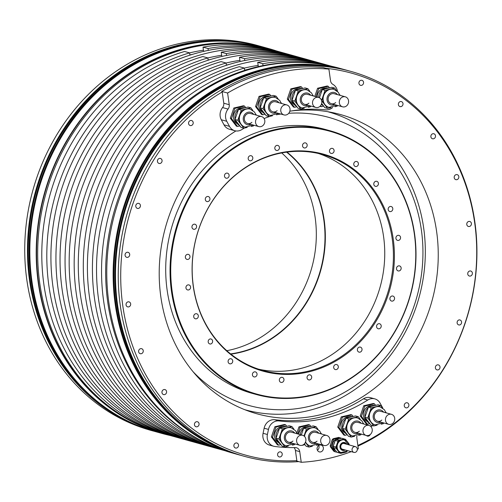 <?xml version="1.0" encoding="UTF-8"?>
<svg xmlns="http://www.w3.org/2000/svg" width="502" height="502" viewBox="0 0 502 502"><rect width="100%" height="100%" fill="white"/><g stroke="black" fill="none" stroke-linecap="round" stroke-linejoin="round"><path stroke-width="0.75" d="M459.706 324.957A2.592 2.309 105.5 0 0 458.997 319.931A2.592 2.309 105.5 0 0 459.706 324.957M337.476 91.37A10.373 9.231 105.5 0 0 332.857 84.349A5.189 4.618 -74.5 0 1 330.542 80.809L328.904 69.132A198.654 176.767 105.5 0 0 227.601 93.033L229.245 104.717A5.189 4.618 -74.5 0 1 228.046 109.085L222.568 107.566A10.373 9.231 105.5 0 0 221.288 119.765L224.011 124.841A10.373 9.231 105.5 0 0 229.326 129.202L234.798 130.721A10.373 9.231 105.5 0 0 241.688 129.673A157.678 140.303 -74.5 0 1 244.342 128.098M325.967 68.316A198.196 176.353 -74.5 0 1 475.971 234.233A198.196 176.353 -74.5 0 1 357.857 445.437M382.857 408.22A10.373 9.231 105.5 0 0 382.424 407.354L380.039 403.087A10.373 9.231 105.5 0 0 374.812 398.877L370.476 397.672A10.373 9.231 105.5 0 0 363.442 398.814A157.678 140.303 105.5 0 1 274.789 419.728A10.373 9.231 105.5 0 0 264.146 428.212L263.079 433.295A10.373 9.231 105.5 0 0 269.367 445.042L273.703 446.247A10.373 9.231 105.5 0 0 274.889 446.485A183.613 163.382 105.5 0 0 295.358 447.596A5.189 4.618 -74.5 0 1 296.525 447.746A5.189 4.618 -74.5 0 1 299.744 451.656L301.238 462.292A198.654 176.767 105.5 0 0 351.262 451.656M299.744 451.656L295.408 450.451A5.189 4.618 105.5 0 0 294.021 447.608M295.408 450.451L296.839 460.641L296.556 460.993L301.238 462.292M328.904 69.132L323.081 67.513A198.654 176.767 105.5 0 0 271.287 71.347A198.654 176.767 105.5 0 0 221.777 91.414L222.198 91.979A198.196 176.353 105.5 0 0 124.885 317.998A198.196 176.353 105.5 0 0 296.839 460.641M222.198 91.979L223.773 103.192A5.189 4.618 105.5 0 1 222.568 107.566M291.373 110.967A155.344 138.226 -74.5 0 1 340.293 114.487A155.344 138.226 -74.5 0 1 437.857 266.449A155.344 138.226 -74.5 0 1 319.906 414.878A155.344 138.226 105.5 0 1 257.149 413.849A155.344 138.226 105.5 0 1 159.674 286.084A155.344 138.226 105.5 0 1 235.877 130.947M280.26 456.933A2.592 2.309 105.5 0 0 279.551 451.9A2.592 2.309 105.5 0 0 280.26 456.933M236.555 448.029A2.592 2.309 105.5 0 0 235.846 442.996A2.592 2.309 105.5 0 0 236.555 448.029M197.11 426.769A2.592 2.309 105.5 0 0 196.401 421.736A2.592 2.309 105.5 0 0 197.11 426.769M164.618 394.597A2.592 2.309 105.5 0 0 163.909 389.565A2.592 2.309 105.5 0 0 164.618 394.597M141.288 353.709A2.592 2.309 105.5 0 0 140.579 348.677A2.592 2.309 105.5 0 0 141.288 353.709M128.707 306.891A2.592 2.309 105.5 0 0 128.004 301.859A2.592 2.309 105.5 0 0 128.707 306.891M127.74 257.331A2.592 2.309 105.5 0 0 127.037 252.299A2.592 2.309 105.5 0 0 127.74 257.331M138.452 208.412A2.592 2.309 105.5 0 0 137.743 203.379A2.592 2.309 105.5 0 0 138.452 208.412M160.107 163.464A2.592 2.309 105.5 0 0 159.398 158.431A2.592 2.309 105.5 0 0 160.107 163.464M191.231 125.544A2.592 2.309 105.5 0 0 190.528 120.511A2.592 2.309 105.5 0 0 191.231 125.544M361.603 85.34A2.592 2.309 105.5 0 0 360.894 80.307A2.592 2.309 105.5 0 0 361.603 85.34M401.042 106.606A2.592 2.309 105.5 0 0 400.339 101.573A2.592 2.309 105.5 0 0 401.042 106.606M433.54 138.778A2.592 2.309 105.5 0 0 432.831 133.745A2.592 2.309 105.5 0 0 433.54 138.778M456.87 179.666A2.592 2.309 105.5 0 0 456.161 174.633A2.592 2.309 105.5 0 0 456.87 179.666M469.445 226.484A2.592 2.309 105.5 0 0 468.736 221.451A2.592 2.309 105.5 0 0 469.445 226.484M470.412 276.037A2.592 2.309 105.5 0 0 469.703 271.005A2.592 2.309 105.5 0 0 470.412 276.037M438.051 369.911A2.592 2.309 105.5 0 0 437.342 364.879A2.592 2.309 105.5 0 0 438.051 369.911M406.921 407.825A2.592 2.309 105.5 0 0 406.218 402.792A2.592 2.309 105.5 0 0 406.921 407.825M366.422 435.51A2.592 2.309 105.5 0 0 370.2 434.563M260.256 46.234A199.696 177.689 -74.5 0 0 179.584 44.91A199.696 177.689 105.5 0 0 27.968 235.708A199.696 177.689 105.5 0 0 153.374 431.055L150.638 430.289A199.696 177.689 105.5 0 1 25.232 234.949A199.696 177.689 105.5 0 1 176.848 44.151A199.696 177.689 -74.5 0 1 257.52 45.475L260.256 46.234A199.696 177.689 -74.5 0 1 260.613 46.335M153.374 431.055A199.696 177.689 105.5 0 0 153.731 431.149M268.99 48.656A199.696 177.689 -74.5 0 0 188.325 47.332A199.696 177.689 105.5 0 0 36.702 238.136A199.696 177.689 105.5 0 0 162.108 433.477L155.745 431.714A199.696 177.689 105.5 0 1 30.34 236.367A199.696 177.689 105.5 0 1 181.956 45.569A199.696 177.689 -74.5 0 1 262.628 46.893L268.99 48.656A199.696 177.689 -74.5 0 1 276.74 51.028M162.108 433.477A199.696 177.689 105.5 0 0 169.971 435.447M163.464 433.64A199.489 177.501 105.5 0 1 38.183 238.5A199.489 177.501 105.5 0 1 189.649 47.897A199.489 177.501 -74.5 0 1 270.233 49.221L269.091 48.901A199.489 177.501 -74.5 0 0 188.507 47.583A199.489 177.501 105.5 0 0 37.048 238.18A199.489 177.501 105.5 0 0 162.322 433.32L163.464 433.64A199.489 177.501 105.5 0 0 165.522 434.192M270.233 49.221A199.489 177.501 -74.5 0 1 272.285 49.805M189.605 52.898A194.506 173.071 105.5 0 1 190.327 52.729A194.506 173.071 -74.5 0 1 203.429 50.194M189.894 54.938L193.151 54.172M203.599 51.405L203.003 47.125A199.489 177.501 -74.5 0 1 274.337 50.357L279.357 51.756A199.489 177.501 105.5 0 0 208.016 48.518L208.28 50.388M189.599 52.867A199.489 177.501 105.5 0 0 47.019 246.181A199.489 177.501 105.5 0 0 172.588 436.175L167.568 434.782A199.489 177.501 -74.5 0 1 42.005 244.788A199.489 177.501 -74.5 0 1 184.585 51.474L189.599 52.867L189.925 55.17M244.625 70.142L247.888 69.376M226.383 65.078L229.64 64.306M208.135 60.008L211.392 59.236M224.921 450.708L222.304 449.98A199.489 177.501 -74.5 0 1 96.735 259.992A199.489 177.501 -74.5 0 1 239.316 66.672L244.336 68.071L244.662 70.374M244.336 68.071A199.489 177.501 105.5 0 0 101.837 259.685A199.489 177.501 105.5 0 0 224.4 450.532M331.151 66.17A199.489 177.501 105.5 0 0 262.753 63.723L263.017 65.593M209.108 444.471A199.489 177.501 105.5 0 1 107.447 244.16A199.489 177.501 105.5 0 1 257.614 66.772A199.489 177.501 -74.5 0 1 314.923 63.478M239.034 454.843A199.696 177.689 105.5 0 1 113.628 259.503A199.696 177.689 105.5 0 1 265.251 68.699A199.696 177.689 -74.5 0 1 345.916 70.023L339.553 68.259A199.696 177.689 -74.5 0 0 258.881 66.935A199.696 177.689 105.5 0 0 107.265 257.733A199.696 177.689 105.5 0 0 232.671 453.074L239.034 454.843A199.696 177.689 105.5 0 0 239.391 454.944M345.916 70.023A199.696 177.689 -74.5 0 1 346.273 70.123M351.023 71.441A199.696 177.689 -74.5 0 0 270.358 70.117A199.696 177.689 105.5 0 0 118.736 260.921A199.696 177.689 105.5 0 0 244.141 456.262L241.406 455.502A199.696 177.689 105.5 0 1 116 260.155A199.696 177.689 105.5 0 1 267.616 69.358A199.696 177.689 -74.5 0 1 348.288 70.682L351.023 71.441A199.696 177.689 -74.5 0 1 476.9 247.888A199.696 177.689 -74.5 0 1 357.957 446.127M244.141 456.262A199.696 177.689 105.5 0 0 298.765 461.608M227.601 93.033L221.777 91.42M289.83 111.237A157.678 140.303 -74.5 0 1 325.691 109.85A10.373 9.231 105.5 0 0 332.625 107.516M264.09 118.541A157.678 140.303 -74.5 0 1 270.358 116.251M278.855 113.684A157.678 140.303 -74.5 0 1 279.206 113.59M228.046 109.085A10.373 9.231 105.5 0 0 226.76 121.283L229.483 126.366A10.373 9.231 105.5 0 0 234.798 130.721M357.336 449.24A198.654 176.767 105.5 0 0 358.334 448.819L356.84 438.183A5.189 4.618 -74.5 0 1 356.96 436.006M374.812 398.877A10.373 9.231 105.5 0 0 367.778 400.012A157.678 140.303 -74.5 0 1 279.125 420.933A10.373 9.231 105.5 0 0 268.482 429.417L267.409 434.494A10.373 9.231 105.5 0 0 273.703 446.247M370.934 426.637A183.613 163.382 105.5 0 0 372.666 425.646M319.749 445.061A3.527 3.137 -74.5 0 1 321.173 445.086A3.527 3.137 -74.5 0 1 323.388 448.537A3.527 3.137 -74.5 0 1 320.709 451.907A3.527 3.137 -74.5 0 1 319.285 451.882A3.527 3.137 -74.5 0 1 317.069 448.43A3.527 3.137 -74.5 0 1 319.749 445.061M318.72 445.512A3.527 3.137 -74.5 0 1 317.402 450.25M262.753 63.723L257.733 62.33L258.335 66.603M257.733 62.33A199.489 177.501 -74.5 0 1 329.074 65.561L331.69 66.289M244.342 68.103A194.506 173.071 105.5 0 1 245.064 67.933A194.506 173.071 -74.5 0 1 258.166 65.392M327.015 65.003A199.489 177.501 105.5 0 0 324.97 64.419A199.489 177.501 105.5 0 0 100.557 209.127A199.489 177.501 105.5 0 0 218.201 448.844A199.489 177.501 105.5 0 0 220.259 449.397M218.201 448.844L213.181 447.445A199.489 177.501 -74.5 0 1 95.537 207.734A199.489 177.501 -74.5 0 1 319.95 63.026L324.97 64.419M226.088 63.001A199.489 177.501 105.5 0 0 83.508 256.315A199.489 177.501 105.5 0 0 209.077 446.309L204.057 444.916A199.489 177.501 -74.5 0 1 78.494 254.922A199.489 177.501 -74.5 0 1 221.075 61.608L226.088 63.001L226.415 65.304M209.077 446.309A199.489 177.501 105.5 0 0 211.135 446.862M317.898 62.474A199.489 177.501 105.5 0 0 315.846 61.89A199.489 177.501 105.5 0 0 244.505 58.652L244.769 60.522M244.505 58.652L239.492 57.259L240.094 61.539M239.492 57.259A199.489 177.501 -74.5 0 1 310.832 60.497L315.846 61.89M226.095 63.032A194.506 173.071 105.5 0 1 226.816 62.863A194.506 173.071 -74.5 0 1 239.925 60.328M308.774 59.939A199.489 177.501 105.5 0 0 306.722 59.355A199.489 177.501 105.5 0 0 82.309 204.063A199.489 177.501 105.5 0 0 199.953 443.774A199.489 177.501 105.5 0 0 202.011 444.333M199.953 443.774L194.939 442.381A199.489 177.501 -74.5 0 1 77.295 202.67A199.489 177.501 -74.5 0 1 301.708 57.962L306.722 59.355M207.847 57.931A199.489 177.501 105.5 0 0 65.266 251.251A199.489 177.501 105.5 0 0 190.829 441.239L185.815 439.846A199.489 177.501 -74.5 0 1 60.246 249.858A199.489 177.501 -74.5 0 1 202.827 56.538L207.847 57.931L208.167 60.24M190.829 441.239A199.489 177.501 105.5 0 0 192.887 441.798M299.65 57.404A199.489 177.501 105.5 0 0 297.604 56.82A199.489 177.501 105.5 0 0 226.264 53.588L226.527 55.458M226.264 53.588L221.244 52.195L221.846 56.469M221.244 52.195A199.489 177.501 -74.5 0 1 292.584 55.427L297.604 56.82M207.853 57.968A194.506 173.071 105.5 0 1 208.575 57.793A194.506 173.071 -74.5 0 1 221.677 55.258M290.526 54.869A199.489 177.501 105.5 0 0 288.481 54.285A199.489 177.501 105.5 0 0 64.068 198.993A199.489 177.501 105.5 0 0 181.711 438.704A199.489 177.501 105.5 0 0 183.763 439.263M181.711 438.704L176.691 437.311A199.489 177.501 -74.5 0 1 59.048 197.6A199.489 177.501 -74.5 0 1 283.461 52.892L288.481 54.285M172.588 436.175A199.489 177.501 105.5 0 0 174.646 436.727M281.402 52.34A199.489 177.501 105.5 0 0 279.357 51.756M203.003 47.125L208.016 48.518M227.619 93.14A2.592 2.309 -74.5 0 1 229 92.217M308.071 371.216A112.034 99.691 105.5 0 0 393.135 264.171A112.034 99.691 105.5 0 0 322.773 154.572A112.034 99.691 105.5 0 0 277.518 153.832A112.034 99.691 -74.5 0 0 192.454 260.877A112.034 99.691 -74.5 0 0 262.81 370.47A112.034 99.691 -74.5 0 0 308.071 371.216M308.604 371.919A112.636 100.224 105.5 0 0 393.242 239.052A112.636 100.224 105.5 0 0 277.895 153.374A112.636 100.224 -74.5 0 0 193.257 286.247A112.636 100.224 -74.5 0 0 308.604 371.919M311.849 394.992A136.412 121.384 105.5 0 0 414.351 234.07A136.412 121.384 105.5 0 0 274.65 130.307A136.412 121.384 -74.5 0 0 172.148 291.229A136.412 121.384 -74.5 0 0 311.849 394.992M282.005 382.398A2.592 2.309 105.5 0 0 281.302 377.366A2.592 2.309 105.5 0 0 282.005 382.398M255.079 376.914A2.592 2.309 105.5 0 0 254.37 371.882A2.592 2.309 105.5 0 0 255.079 376.914M230.769 363.812A2.592 2.309 105.5 0 0 230.067 358.779A2.592 2.309 105.5 0 0 230.769 363.812M210.746 343.983A2.592 2.309 105.5 0 0 210.043 338.957A2.592 2.309 105.5 0 0 210.746 343.983M196.37 318.789A2.592 2.309 105.5 0 0 195.661 313.756A2.592 2.309 105.5 0 0 196.37 318.789M188.62 289.943A2.592 2.309 105.5 0 0 187.911 284.91A2.592 2.309 105.5 0 0 188.62 289.943M188.024 259.402A2.592 2.309 105.5 0 0 187.315 254.37A2.592 2.309 105.5 0 0 188.024 259.402M194.625 229.257A2.592 2.309 105.5 0 0 193.916 224.225A2.592 2.309 105.5 0 0 194.625 229.257M207.966 201.559A2.592 2.309 105.5 0 0 207.263 196.527A2.592 2.309 105.5 0 0 207.966 201.559M227.149 178.191A2.592 2.309 105.5 0 0 226.44 173.159A2.592 2.309 105.5 0 0 227.149 178.191M250.856 160.759A2.592 2.309 105.5 0 0 250.153 155.727A2.592 2.309 105.5 0 0 250.856 160.759M277.48 150.437A2.592 2.309 105.5 0 0 276.771 145.404A2.592 2.309 105.5 0 0 277.48 150.437M305.203 147.933A2.592 2.309 105.5 0 0 304.494 142.901A2.592 2.309 105.5 0 0 305.203 147.933M332.129 153.417A2.592 2.309 105.5 0 0 331.427 148.385A2.592 2.309 105.5 0 0 332.129 153.417M356.439 166.52A2.592 2.309 105.5 0 0 355.73 161.487A2.592 2.309 105.5 0 0 356.439 166.52M376.462 186.342A2.592 2.309 105.5 0 0 375.753 181.31A2.592 2.309 105.5 0 0 376.462 186.342M390.838 211.543A2.592 2.309 105.5 0 0 390.129 206.51A2.592 2.309 105.5 0 0 390.838 211.543M398.588 240.389A2.592 2.309 105.5 0 0 397.879 235.356A2.592 2.309 105.5 0 0 398.588 240.389M399.184 270.929A2.592 2.309 105.5 0 0 398.475 265.897A2.592 2.309 105.5 0 0 399.184 270.929M392.583 301.075A2.592 2.309 105.5 0 0 391.88 296.042A2.592 2.309 105.5 0 0 392.583 301.075M379.242 328.772A2.592 2.309 105.5 0 0 378.533 323.74A2.592 2.309 105.5 0 0 379.242 328.772M360.059 352.14A2.592 2.309 105.5 0 0 359.35 347.108A2.592 2.309 105.5 0 0 360.059 352.14M336.353 369.572A2.592 2.309 105.5 0 0 335.643 364.54A2.592 2.309 105.5 0 0 336.353 369.572M309.728 379.895A2.592 2.309 105.5 0 0 309.019 374.862A2.592 2.309 105.5 0 0 309.728 379.895M311.692 395.432A136.933 121.842 105.5 0 0 415.662 264.598A136.933 121.842 105.5 0 0 329.67 130.645A136.933 121.842 105.5 0 0 274.349 129.742A136.933 121.842 -74.5 0 0 170.385 260.576A136.933 121.842 -74.5 0 0 256.378 394.522A136.933 121.842 -74.5 0 0 311.692 395.432M256.378 394.522L252.042 393.323A136.933 121.842 -74.5 0 1 166.049 259.371A136.933 121.842 -74.5 0 1 270.02 128.537A136.933 121.842 105.5 0 1 325.334 129.447L329.67 130.645M192.988 371.624A149.483 133.011 -74.5 0 0 309.069 406.407A149.483 133.011 105.5 0 0 422.558 241.23A149.483 133.011 105.5 0 0 288.744 113.283M280.882 114.054A149.483 133.011 105.5 0 0 277.757 114.506M245.014 409.776A154.672 137.63 -74.5 0 1 244.938 409.757L245.014 409.776A154.672 137.63 -74.5 0 0 307.5 410.805A154.672 137.63 105.5 0 0 424.937 263.023A154.672 137.63 105.5 0 0 327.8 111.72A154.672 137.63 105.5 0 0 327.718 111.695L327.8 111.72M226.791 350.697A112.034 99.691 -74.5 0 0 230.983 349.806A112.034 99.691 105.5 0 0 312.369 265.514A112.034 99.691 105.5 0 0 281.716 152.941M286.598 152.15A112.034 99.691 105.5 0 1 321.688 265.269A112.034 99.691 105.5 0 1 239.649 352.209A112.034 99.691 -74.5 0 1 230.569 353.891M230.895 354.155A112.297 99.923 -74.5 0 0 239.799 352.492A112.297 99.923 105.5 0 0 322.008 265.458A112.297 99.923 105.5 0 0 287.012 152.093M258.511 369.158A112.034 99.691 -74.5 0 0 299.405 368.807A112.034 99.691 105.5 0 0 384.275 264.272A112.034 99.691 105.5 0 0 318.412 153.48M359.35 431.174A5.189 4.618 -74.5 0 1 355.052 432.354A5.189 4.618 -74.5 0 1 351.858 428.614A5.189 4.618 -74.5 0 1 353.521 423.544A5.189 4.618 -74.5 0 1 357.826 422.358L369.001 425.464A5.189 4.618 105.5 0 0 366.906 425.426A5.189 4.618 105.5 0 0 362.965 430.383A5.189 4.618 105.5 0 0 366.222 435.46A5.189 4.618 105.5 0 0 368.317 435.491A5.189 4.618 105.5 0 0 372.258 430.54A5.189 4.618 105.5 0 0 369.001 425.464M347.315 434.77L344.943 435.328L343.801 435.008L337.746 427.083L341.26 416.892L350.829 414.639L351.965 414.953L353.151 416.503M344.943 435.328L338.888 427.397L342.395 417.212L341.26 416.892M338.888 427.397L337.746 427.083M354.669 436.288L351.281 437.085L345.225 429.16L342.446 428.388L345.953 418.197L355.523 415.945L358.309 416.716L360.26 419.27M345.225 429.16L348.739 418.975L345.953 418.197M342.395 417.212L351.965 414.953M349.122 416.804A8.402 7.48 -74.5 0 0 341.806 421.655A8.402 7.48 -74.5 0 0 342.571 430.741A8.402 7.48 105.5 0 0 344.73 432.63M342.615 428.608A9.337 8.308 -74.5 0 0 344.196 431.996A9.337 8.308 105.5 0 0 346.945 434.274M342.521 428.168A9.337 8.308 -74.5 0 1 345.815 418.612M346.505 418.072A9.337 8.308 -74.5 0 1 352.599 416.629M351.281 437.085L348.501 436.313L342.446 428.388M361.126 434.042L360.856 434.832L358.654 435.347M363.178 423.086L363.912 424.052M348.739 418.975L358.309 416.716M352.479 435.943A9.337 8.308 105.5 0 1 352.297 435.899A9.337 8.308 105.5 0 1 348.256 433.126A9.337 8.308 -74.5 0 1 346.982 424.064A9.337 8.308 -74.5 0 1 353.521 417.846A9.337 8.308 -74.5 0 1 357.292 417.902A9.337 8.308 -74.5 0 1 357.474 417.959M381.84 420.036A5.189 4.618 -74.5 0 1 377.535 421.222A5.189 4.618 -74.5 0 1 374.348 417.482A5.189 4.618 -74.5 0 1 376.011 412.412A5.189 4.618 -74.5 0 1 380.309 411.226L391.485 414.332A5.189 4.618 105.5 0 0 389.389 414.294A5.189 4.618 105.5 0 0 385.454 419.252A5.189 4.618 105.5 0 0 388.711 424.328A5.189 4.618 105.5 0 0 390.807 424.359A5.189 4.618 105.5 0 0 394.741 419.402A5.189 4.618 105.5 0 0 391.485 414.332M369.805 423.632L367.426 424.196L366.291 423.876L360.229 415.951L363.743 405.76L373.312 403.501L374.454 403.821L375.634 405.371M367.426 424.196L361.371 416.265L364.885 406.08L363.743 405.76M361.371 416.265L360.229 415.951M377.153 425.156L373.77 425.953L367.709 418.028L364.929 417.256L368.443 407.066L378.012 404.807L380.792 405.578L382.744 408.139M367.709 418.028L371.223 407.837L368.443 407.066M364.885 406.08L374.454 403.821M371.612 405.672A8.402 7.48 -74.5 0 0 364.289 410.517A8.402 7.48 -74.5 0 0 365.054 419.609A8.402 7.48 105.5 0 0 367.213 421.492M365.098 417.476A9.337 8.308 -74.5 0 0 366.68 420.864A9.337 8.308 105.5 0 0 369.428 423.142M365.004 417.03A9.337 8.308 -74.5 0 1 368.299 407.48M368.989 406.94A9.337 8.308 -74.5 0 1 375.088 405.497M373.77 425.953L370.984 425.181L364.929 417.256M383.61 422.91L383.34 423.694L381.143 424.215M385.661 411.954L386.402 412.92M371.223 407.837L380.792 405.578M374.969 424.811A9.337 8.308 105.5 0 1 374.781 424.761A9.337 8.308 105.5 0 1 370.74 421.994A9.337 8.308 -74.5 0 1 369.466 412.933A9.337 8.308 -74.5 0 1 376.011 406.708A9.337 8.308 -74.5 0 1 379.782 406.771A9.337 8.308 -74.5 0 1 379.964 406.827M317.057 441.151A5.189 4.618 -74.5 0 1 312.752 442.337A5.189 4.618 -74.5 0 1 309.565 438.597A5.189 4.618 -74.5 0 1 311.227 433.521A5.189 4.618 -74.5 0 1 315.532 432.341L326.708 435.447A5.189 4.618 105.5 0 0 324.612 435.41A5.189 4.618 105.5 0 0 320.671 440.367A5.189 4.618 105.5 0 0 323.928 445.437A5.189 4.618 105.5 0 0 326.024 445.475A5.189 4.618 105.5 0 0 329.965 440.518A5.189 4.618 105.5 0 0 326.708 435.447M296.858 432.981L298.96 426.876L308.535 424.617L309.671 424.937L310.857 426.48M297.774 433.948L300.102 427.196L298.96 426.876M301.332 434.933L303.66 428.181L313.229 425.922L316.015 426.694L317.967 429.248M304.017 435.981L306.44 428.953L303.66 428.181M300.102 427.196L309.671 424.937M305.021 444.747L302.53 445.148M298.721 434.211A8.402 7.48 -74.5 0 1 306.829 426.788M304.237 444.038A9.337 8.308 105.5 0 0 304.645 444.257M300.196 434.619A9.337 8.308 -74.5 0 1 303.515 428.595M304.206 428.049A9.337 8.308 -74.5 0 1 310.305 426.612M312.376 446.272L308.987 447.069L306.207 446.297L304.375 443.9M302.65 445.305L302.336 445.218M308.987 447.069L305.392 442.362M318.833 444.025L318.557 444.81L316.36 445.33M320.885 433.069L321.619 434.029M306.44 428.953L316.015 426.694M310.186 445.927A9.337 8.308 105.5 0 1 310.004 445.876A9.337 8.308 105.5 0 1 305.956 443.103A9.337 8.308 -74.5 0 1 305.417 442.306M304.199 436.125A9.337 8.308 -74.5 0 1 304.689 434.048A9.337 8.308 -74.5 0 1 311.227 427.823A9.337 8.308 -74.5 0 1 314.999 427.886A9.337 8.308 -74.5 0 1 315.181 427.942M292.986 441.007A5.189 4.618 -74.5 0 1 288.681 442.187A5.189 4.618 -74.5 0 1 285.494 438.453A5.189 4.618 -74.5 0 1 287.157 433.377A5.189 4.618 -74.5 0 1 291.461 432.197L302.637 435.297A5.189 4.618 105.5 0 0 300.541 435.265A5.189 4.618 105.5 0 0 296.6 440.216A5.189 4.618 105.5 0 0 299.857 445.293A5.189 4.618 105.5 0 0 301.953 445.33A5.189 4.618 105.5 0 0 305.894 440.373A5.189 4.618 105.5 0 0 302.637 435.297M280.951 444.603L278.579 445.161L277.437 444.847L271.381 436.916L274.889 426.731L284.458 424.472L285.6 424.786L286.786 426.336M278.579 445.161L272.517 437.236L276.031 427.045L274.889 426.731M272.517 437.236L271.381 436.916M288.305 446.121L284.916 446.924L278.861 438.993L276.075 438.221L279.589 428.037L289.158 425.778L291.944 426.549L293.896 429.103M278.861 438.993L282.369 428.808L279.589 428.037M276.031 427.045L285.6 424.786M282.758 426.637A8.402 7.48 -74.5 0 0 275.435 431.488A8.402 7.48 -74.5 0 0 276.2 440.574A8.402 7.48 105.5 0 0 278.365 442.463M276.244 438.447A9.337 8.308 -74.5 0 0 277.832 441.829A9.337 8.308 105.5 0 0 280.574 444.107M276.15 438.001A9.337 8.308 -74.5 0 1 279.445 428.451M280.135 427.905A9.337 8.308 -74.5 0 1 286.234 426.468M284.916 446.924L282.137 446.152L276.075 438.221M294.762 443.875L294.486 444.665L292.289 445.18M296.814 432.925L297.548 433.885M282.369 428.808L291.944 426.549M286.115 445.782A9.337 8.308 105.5 0 1 285.933 445.732A9.337 8.308 105.5 0 1 281.886 442.959A9.337 8.308 -74.5 0 1 280.618 433.904A9.337 8.308 -74.5 0 1 287.157 427.679A9.337 8.308 -74.5 0 1 290.928 427.742A9.337 8.308 -74.5 0 1 291.11 427.792M341.122 438.365L340.933 438.12A7.417 6.601 105.5 0 0 339.929 437.738A7.417 6.601 105.5 0 0 339.766 437.7L334.282 438.993A7.417 6.601 105.5 0 0 333.309 439.921L331.295 445.757A7.417 6.601 105.5 0 0 331.483 447.106L330.423 446.811L332.079 449.064L333.899 451.361L334.959 451.656A7.417 6.601 105.5 0 0 335.957 452.032A7.417 6.601 105.5 0 0 336.12 452.076L336.685 451.944M331.483 447.106L334.959 451.656M333.899 451.361A7.417 6.601 105.5 0 0 334.897 451.737L335.957 452.032M335.606 450.526A6.118 5.44 -74.5 0 1 333.661 448.964A6.118 5.44 -74.5 0 1 333.215 442.111A6.118 5.44 -74.5 0 1 338.9 438.855M339.026 437.493A7.417 6.601 105.5 0 0 338.869 437.443A7.417 6.601 105.5 0 0 338.706 437.405L333.221 438.698L334.282 438.993M339.766 437.7L338.706 437.405M333.221 438.698A7.417 6.601 105.5 0 0 332.249 439.626L330.234 445.462L331.295 445.757M333.309 439.921L332.249 439.626M330.234 445.462A7.417 6.601 105.5 0 0 330.423 446.811M345.338 443.875A3.213 2.861 105.5 0 0 344.416 443.348M342.697 449.541A3.213 2.861 105.5 0 0 343.757 449.572M343.939 449.623A3.213 2.861 -74.5 0 1 342.784 449.566A3.213 2.861 -74.5 0 1 340.808 447.251A3.213 2.861 -74.5 0 1 341.837 444.107A3.213 2.861 -74.5 0 1 344.51 443.373A3.213 2.861 -74.5 0 1 345.52 443.925M340.977 452.616A6.639 5.905 -74.5 0 1 340.82 452.578A6.639 5.905 -74.5 0 1 336.735 447.79A6.639 5.905 -74.5 0 1 338.869 441.296A6.639 5.905 -74.5 0 1 344.372 439.783A6.639 5.905 -74.5 0 1 344.529 439.827M338.034 452.609A7.417 6.601 -74.5 0 1 337.877 452.566A7.417 6.601 -74.5 0 1 336.873 452.183L339.609 452.948A7.417 6.601 105.5 0 0 340.613 453.325A7.417 6.601 105.5 0 0 340.776 453.369L343.023 452.835M339.609 452.948L336.139 448.399L333.397 447.64A7.417 6.601 -74.5 0 1 333.209 446.291L335.223 440.455A7.417 6.601 -74.5 0 1 336.196 439.526L341.686 438.227A7.417 6.601 -74.5 0 1 341.843 438.271A7.417 6.601 -74.5 0 1 342.006 438.321M346.832 441.045L345.583 439.413A7.417 6.601 105.5 0 0 344.585 439.03A7.417 6.601 105.5 0 0 344.422 438.993L338.938 440.285A7.417 6.601 105.5 0 0 337.959 441.214L335.945 447.05A7.417 6.601 105.5 0 0 336.139 448.399M348.175 442.802L349.059 443.956A7.417 6.601 105.5 0 1 349.223 444.948M344.629 452.459L346.261 452.076A7.417 6.601 105.5 0 0 346.763 451.637A7.417 6.601 105.5 0 0 347.233 451.147L347.428 450.589M333.397 447.64L336.873 452.183M344.422 438.993L341.686 438.227M336.196 439.526L338.938 440.285M337.959 441.214L335.223 440.455M333.209 446.291L335.945 447.05M335.543 450.445A6.639 5.905 -74.5 0 1 334.432 448.989M333.667 444.973A6.639 5.905 -74.5 0 1 334.759 441.81M338.072 439.081A6.639 5.905 -74.5 0 1 339.302 438.792M355.479 446.686A2.956 2.629 105.5 0 0 354.28 446.667A2.956 2.629 105.5 0 0 352.04 449.491A2.956 2.629 105.5 0 0 353.891 452.384A2.956 2.629 105.5 0 0 355.09 452.402A2.956 2.629 105.5 0 0 357.33 449.579A2.956 2.629 105.5 0 0 355.479 446.686L344.071 443.523A2.956 2.629 105.5 0 0 342.879 443.498A2.956 2.629 105.5 0 0 342.502 443.617M341.197 448.324A2.956 2.629 105.5 0 0 342.489 449.221L353.891 452.384M308.906 103.142A5.189 4.618 -74.5 0 1 304.607 104.328A5.189 4.618 -74.5 0 1 301.413 100.588A5.189 4.618 -74.5 0 1 303.076 95.512A5.189 4.618 -74.5 0 1 307.381 94.332L318.557 97.432A5.189 4.618 105.5 0 0 316.461 97.401A5.189 4.618 105.5 0 0 312.52 102.358A5.189 4.618 105.5 0 0 315.783 107.428A5.189 4.618 105.5 0 0 317.873 107.466A5.189 4.618 105.5 0 0 321.813 102.508A5.189 4.618 105.5 0 0 318.557 97.432M296.87 106.738L294.498 107.296L293.356 106.982L287.301 99.051L290.815 88.867L300.384 86.608L301.52 86.921L302.706 88.471M294.498 107.296L288.443 99.371L291.951 89.18L290.815 88.867M288.443 99.371L287.301 99.051M304.225 108.263L300.836 109.059L294.781 101.128L292.001 100.356L295.509 90.172L305.078 87.913L307.864 88.685L309.816 91.239M294.781 101.128L298.295 90.944L295.509 90.172M291.951 89.18L301.52 86.921M298.677 88.772A8.402 7.48 -74.5 0 0 291.361 93.623A8.402 7.48 -74.5 0 0 292.126 102.709A8.402 7.48 105.5 0 0 294.285 104.598M292.17 100.582A9.337 8.308 -74.5 0 0 293.752 103.964A9.337 8.308 105.5 0 0 296.5 106.248M292.076 100.136A9.337 8.308 -74.5 0 1 295.371 90.586M296.061 90.04A9.337 8.308 -74.5 0 1 302.154 88.603M300.836 109.059L298.056 108.288L292.001 100.356M310.682 106.01L310.412 106.8L308.209 107.321M312.733 95.06L313.468 96.02M298.295 90.944L307.864 88.685M302.035 107.917A9.337 8.308 105.5 0 1 301.853 107.867A9.337 8.308 105.5 0 1 297.811 105.094A9.337 8.308 -74.5 0 1 296.538 96.039A9.337 8.308 -74.5 0 1 303.076 89.814A9.337 8.308 -74.5 0 1 306.847 89.877A9.337 8.308 -74.5 0 1 307.029 89.927M335.681 102.527A5.189 4.618 -74.5 0 1 331.383 103.713A5.189 4.618 -74.5 0 1 328.189 99.973A5.189 4.618 -74.5 0 1 329.852 94.903A5.189 4.618 -74.5 0 1 334.156 93.717L345.332 96.823A5.189 4.618 105.5 0 0 343.236 96.786A5.189 4.618 105.5 0 0 339.302 101.743A5.189 4.618 105.5 0 0 342.559 106.819A5.189 4.618 105.5 0 0 344.654 106.851A5.189 4.618 105.5 0 0 348.589 101.893A5.189 4.618 105.5 0 0 345.332 96.823M314.785 96.384L317.59 88.252L327.16 85.993L328.302 86.313L329.481 87.863M323.652 106.123L321.274 106.688L320.056 106.267M315.927 96.704L318.726 88.572L317.59 88.252M319.448 97.796L322.284 89.557L331.86 87.298L334.639 88.07L336.591 90.63M321.575 100.469L325.07 90.329L322.284 89.557M318.726 88.572L328.302 86.313M321.274 106.688L320.552 105.74M317.239 97.068A8.402 7.48 -74.5 0 1 325.453 88.164M321.393 104.316A9.337 8.308 105.5 0 0 323.275 105.633M318.682 97.47A9.337 8.308 -74.5 0 1 322.146 89.971M322.836 89.431A9.337 8.308 -74.5 0 1 328.935 87.988M331 107.648L327.618 108.445L324.832 107.673L321.656 103.512M327.618 108.445L321.613 100.588M337.457 105.401L337.187 106.186L334.985 106.706M339.509 94.445L340.243 95.411M325.07 90.329L334.639 88.07M328.81 107.302A9.337 8.308 105.5 0 1 328.628 107.252A9.337 8.308 105.5 0 1 324.587 104.485A9.337 8.308 -74.5 0 1 323.313 95.424A9.337 8.308 -74.5 0 1 329.852 89.199A9.337 8.308 -74.5 0 1 333.623 89.262A9.337 8.308 -74.5 0 1 333.805 89.318M277.142 110.641A5.189 4.618 -74.5 0 1 272.837 111.82A5.189 4.618 -74.5 0 1 269.649 108.081A5.189 4.618 -74.5 0 1 271.312 103.01A5.189 4.618 -74.5 0 1 275.617 101.824L286.793 104.931A5.189 4.618 105.5 0 0 284.697 104.893A5.189 4.618 105.5 0 0 280.756 109.85A5.189 4.618 105.5 0 0 284.013 114.927A5.189 4.618 105.5 0 0 286.109 114.958A5.189 4.618 105.5 0 0 290.049 110.007A5.189 4.618 105.5 0 0 286.793 104.931M265.106 114.236L262.734 114.795L261.592 114.475L255.537 106.549L259.045 96.365L268.614 94.106L269.756 94.42L270.942 95.97M262.734 114.795L256.673 106.863L260.187 96.679L259.045 96.365M256.673 106.863L255.537 106.549M272.454 115.755L269.072 116.558L263.017 108.627L260.231 107.855L263.745 97.664L273.314 95.411L276.1 96.183L278.052 98.737M263.017 108.627L266.524 98.442L263.745 97.664M260.187 96.679L269.756 94.42M266.913 96.271A8.402 7.48 -74.5 0 0 259.59 101.122A8.402 7.48 -74.5 0 0 260.356 110.208A8.402 7.48 105.5 0 0 262.521 112.097M260.4 108.074A9.337 8.308 -74.5 0 0 261.981 111.463A9.337 8.308 105.5 0 0 264.73 113.741M260.306 107.635A9.337 8.308 -74.5 0 1 263.6 98.085M264.29 97.539A9.337 8.308 -74.5 0 1 270.39 96.102M269.072 116.558L266.292 115.78L260.231 107.855M278.917 113.508L278.641 114.299L276.445 114.814M280.969 102.552L281.704 103.519M266.524 98.442L276.1 96.183M270.271 115.41A9.337 8.308 105.5 0 1 270.089 115.366A9.337 8.308 105.5 0 1 266.041 112.592A9.337 8.308 -74.5 0 1 264.774 103.531A9.337 8.308 -74.5 0 1 271.312 97.313A9.337 8.308 -74.5 0 1 275.083 97.375A9.337 8.308 -74.5 0 1 275.265 97.426M251.916 122.3A5.189 4.618 -74.5 0 1 247.618 123.479A5.189 4.618 -74.5 0 1 244.424 119.74A5.189 4.618 -74.5 0 1 246.087 114.669A5.189 4.618 -74.5 0 1 250.391 113.483L261.567 116.59A5.189 4.618 105.5 0 0 259.471 116.552A5.189 4.618 105.5 0 0 255.531 121.509A5.189 4.618 105.5 0 0 258.787 126.586A5.189 4.618 105.5 0 0 260.883 126.617A5.189 4.618 105.5 0 0 264.824 121.666A5.189 4.618 105.5 0 0 261.567 116.59M239.881 125.895L237.509 126.454L236.367 126.134L230.311 118.208L233.825 108.018L243.395 105.765L244.53 106.079L245.716 107.629M237.509 126.454L231.453 118.522L234.961 108.338L233.825 108.018M231.453 118.522L230.311 118.208M247.235 127.414L243.846 128.211L237.791 120.285L235.011 119.514L238.519 109.323L248.088 107.064L250.874 107.842L252.826 110.396M237.791 120.285L241.305 110.101L238.519 109.323M234.961 108.338L244.53 106.079M241.688 107.93A8.402 7.48 -74.5 0 0 234.371 112.781A8.402 7.48 -74.5 0 0 235.137 121.867A8.402 7.48 105.5 0 0 237.295 123.756M235.181 119.733A9.337 8.308 -74.5 0 0 236.762 123.122A9.337 8.308 105.5 0 0 239.504 125.4M235.087 119.294A9.337 8.308 -74.5 0 1 238.375 109.737M239.071 109.198A9.337 8.308 -74.5 0 1 245.164 107.754M243.846 128.211L241.067 127.439L235.011 119.514M253.692 125.167L253.422 125.958L251.22 126.473M255.744 114.211L256.478 115.178M241.305 110.101L250.874 107.842M245.045 127.069A9.337 8.308 105.5 0 1 244.863 127.025A9.337 8.308 105.5 0 1 240.822 124.251A9.337 8.308 -74.5 0 1 239.548 115.19A9.337 8.308 -74.5 0 1 246.087 108.972A9.337 8.308 -74.5 0 1 249.858 109.028A9.337 8.308 -74.5 0 1 250.04 109.085M229.483 126.366L224.011 124.841M226.76 121.283L221.288 119.765M229.245 104.717L223.773 103.192M267.409 434.494L263.079 433.295M268.482 429.417L264.146 428.212M279.125 420.933L274.789 419.728M367.778 400.012L363.442 398.814M361.089 423.268A6.432 5.723 105.5 0 0 360.944 423.073A6.432 5.723 105.5 0 0 352.824 422.628A6.432 5.723 105.5 0 0 351.933 431.645A6.432 5.723 105.5 0 0 358.309 433.264M352.297 435.899L352.661 436A9.337 8.308 105.5 0 1 348.62 433.226A9.337 8.308 -74.5 0 1 348.231 422.251A9.337 8.308 -74.5 0 1 357.656 418.009L357.292 417.902M383.572 412.129A6.432 5.723 105.5 0 0 383.428 411.935A6.432 5.723 105.5 0 0 375.308 411.496A6.432 5.723 105.5 0 0 374.417 420.513A6.432 5.723 105.5 0 0 380.798 422.126M374.781 424.761L375.151 424.868A9.337 8.308 105.5 0 1 371.103 422.094A9.337 8.308 -74.5 0 1 370.721 411.119A9.337 8.308 -74.5 0 1 380.146 406.871L379.782 406.771M318.789 433.245A6.432 5.723 105.5 0 0 318.651 433.05A6.432 5.723 105.5 0 0 310.531 432.611A6.432 5.723 105.5 0 0 309.634 441.622A6.432 5.723 105.5 0 0 316.015 443.241M310.004 445.876L310.368 445.977A9.337 8.308 105.5 0 1 306.327 443.203A9.337 8.308 -74.5 0 1 305.549 441.986M304.538 436.439A9.337 8.308 -74.5 0 1 315.363 427.986L314.999 427.886M294.718 433.101A6.432 5.723 105.5 0 0 294.58 432.906A6.432 5.723 105.5 0 0 286.46 432.46A6.432 5.723 105.5 0 0 285.563 441.478A6.432 5.723 105.5 0 0 291.944 443.097M285.933 445.732L286.297 445.832A9.337 8.308 105.5 0 1 282.256 443.059A9.337 8.308 -74.5 0 1 281.867 432.084A9.337 8.308 -74.5 0 1 291.292 427.842L290.928 427.742M346.493 444.195A3.803 3.389 105.5 0 0 341.511 443.674A3.803 3.389 105.5 0 0 340.695 448.562A3.803 3.389 105.5 0 0 344.912 449.892M345.213 449.974A4.066 3.614 -74.5 0 1 340.532 448.826A4.066 3.614 -74.5 0 1 341.335 443.473A4.066 3.614 -74.5 0 1 346.8 444.276M348.777 444.828A6.539 5.817 105.5 0 0 339.314 441.484A6.539 5.817 105.5 0 0 338.411 450.645A6.539 5.817 105.5 0 0 346.662 451.097A6.539 5.817 105.5 0 0 347.196 450.526M340.82 452.578L346.669 451.147L347.233 450.539A6.639 5.905 -74.5 0 1 346.644 451.147A6.639 5.905 -74.5 0 1 341.134 452.666A6.639 5.905 -74.5 0 1 337.049 447.878A6.639 5.905 -74.5 0 1 339.176 441.383A6.639 5.905 -74.5 0 1 344.686 439.871A6.639 5.905 -74.5 0 1 348.796 444.835M310.644 95.236A6.432 5.723 105.5 0 0 310.5 95.041A6.432 5.723 105.5 0 0 302.38 94.596A6.432 5.723 105.5 0 0 301.489 103.613A6.432 5.723 105.5 0 0 307.864 105.232M301.853 107.867L302.217 107.968A9.337 8.308 105.5 0 1 298.175 105.194A9.337 8.308 -74.5 0 1 297.786 94.219A9.337 8.308 -74.5 0 1 307.211 89.977L306.847 89.877M337.419 94.621A6.432 5.723 105.5 0 0 337.275 94.426A6.432 5.723 105.5 0 0 329.155 93.987A6.432 5.723 105.5 0 0 328.264 103.004A6.432 5.723 105.5 0 0 334.639 104.617M328.628 107.252L328.992 107.359A9.337 8.308 105.5 0 1 324.951 104.585A9.337 8.308 -74.5 0 1 324.568 93.61A9.337 8.308 -74.5 0 1 333.993 89.362L333.623 89.262M278.874 102.734A6.432 5.723 105.5 0 0 278.735 102.54A6.432 5.723 105.5 0 0 270.616 102.094A6.432 5.723 105.5 0 0 269.718 111.111A6.432 5.723 105.5 0 0 276.1 112.73M270.089 115.366L270.452 115.466A9.337 8.308 105.5 0 1 266.411 112.693A9.337 8.308 -74.5 0 1 266.022 101.718A9.337 8.308 -74.5 0 1 275.447 97.476L275.083 97.375M253.654 114.393A6.432 5.723 105.5 0 0 253.51 114.199A6.432 5.723 105.5 0 0 245.39 113.753A6.432 5.723 105.5 0 0 244.499 122.77A6.432 5.723 105.5 0 0 250.874 124.383M244.863 127.025L245.227 127.125A9.337 8.308 105.5 0 1 241.186 124.352A9.337 8.308 -74.5 0 1 240.797 113.377A9.337 8.308 -74.5 0 1 250.222 109.135L249.858 109.028M260.971 46.435A199.696 177.689 -74.5 0 0 180.306 45.111A199.696 177.689 105.5 0 0 28.683 235.909A199.696 177.689 105.5 0 0 154.089 431.249C78.35 411.696 23.977 330.517 28.131 243.483C29.599 151.158 97.143 62.945 180.155 45.105C207.546 38.729 234.49 39.175 260.971 46.435L261.906 46.692A199.696 177.689 -74.5 0 0 181.241 45.368A199.696 177.689 105.5 0 0 29.618 236.166A199.696 177.689 105.5 0 0 155.03 431.513L155.388 431.613M346.631 70.224A199.696 177.689 -74.5 0 0 265.966 68.899A199.696 177.689 105.5 0 0 114.343 259.697A199.696 177.689 105.5 0 0 239.755 455.044C164.01 435.485 109.637 354.305 113.791 267.277C115.259 174.953 182.803 86.733 265.815 68.893C293.212 62.524 320.15 62.963 346.631 70.224L347.566 70.481A199.696 177.689 -74.5 0 0 266.901 69.157A199.696 177.689 105.5 0 0 115.278 259.961A199.696 177.689 105.5 0 0 240.69 455.301L241.048 455.402M352.661 436L360.687 433.923M363.461 423.926L361.973 420.952L357.656 418.009M375.151 424.868L383.17 422.791M385.95 412.795L384.463 409.82L380.146 406.871M310.368 445.977L318.393 443.9M321.167 433.904L319.68 430.936L315.363 427.986M286.297 445.832L294.323 443.755M297.096 433.759L295.609 430.785L291.292 427.842M355.052 432.354L366.222 435.46M377.535 421.222L388.711 424.328M312.752 442.337L323.928 445.437M288.681 442.187L299.857 445.293M344.372 439.783L348.815 444.841M340.613 453.325L337.877 452.566M344.585 439.03L341.843 438.271M338.869 437.443L339.929 437.738M302.217 107.968L310.242 105.891M313.022 95.895L311.529 92.92L307.211 89.977M328.992 107.359L337.018 105.282M339.798 95.286L338.304 92.312L333.993 89.362M270.452 115.466L278.478 113.389M281.252 103.393L279.765 100.419L275.447 97.476M245.227 127.125L253.253 125.048M256.026 115.052L254.539 112.078L250.222 109.135M304.607 104.328L315.783 107.428M331.383 103.713L342.559 106.819M272.837 111.82L284.013 114.927M247.618 123.479L258.787 126.586M262.27 46.793L261.906 46.692M154.089 431.249L155.03 431.513M347.93 70.581L347.566 70.481M239.755 455.044L240.69 455.301"/></g></svg>
